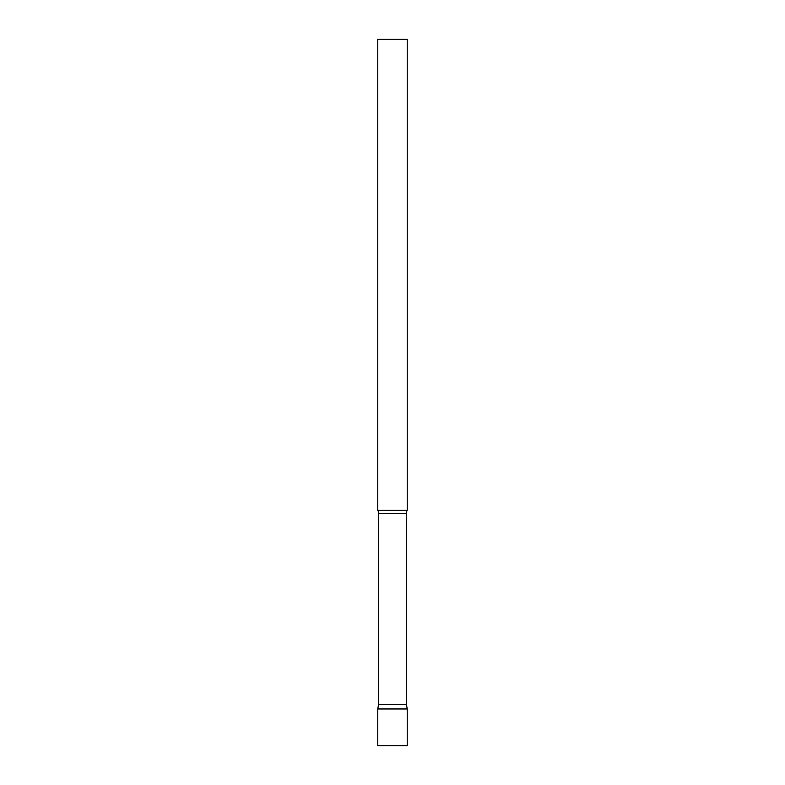 <?xml version="1.0" encoding="UTF-8"?>
<svg xmlns="http://www.w3.org/2000/svg" width="785" height="785" viewBox="0 0 785 785"><rect width="100%" height="100%" fill="white"/><g stroke="black" fill="none" stroke-linecap="round" stroke-linejoin="round"><path stroke-width="0.59" stroke-dasharray="3.92 2.94" d="M392.5 708.963L407.219 708.963L392.5 708.963M377.781 745.75L407.219 745.75M407.219 510.25L377.781 510.25M407.219 39.25L377.781 39.25M406.394 704.292L378.605 704.292M406.394 513.557L378.605 513.557"/><path stroke-width="1.18" d="M407.219 708.963L377.781 708.963L407.219 708.963L407.219 745.75L377.781 745.75L377.781 708.963L378.605 704.292L406.394 704.292L407.219 708.963M406.394 704.292L406.394 513.557A7.065 7.065 0 0 1 407.219 510.25L407.219 39.25L377.781 39.25L377.781 510.25A7.065 7.065 0 0 1 378.605 513.557L406.394 513.557M378.605 704.292L378.605 513.557M377.781 510.25L407.219 510.25"/></g></svg>
